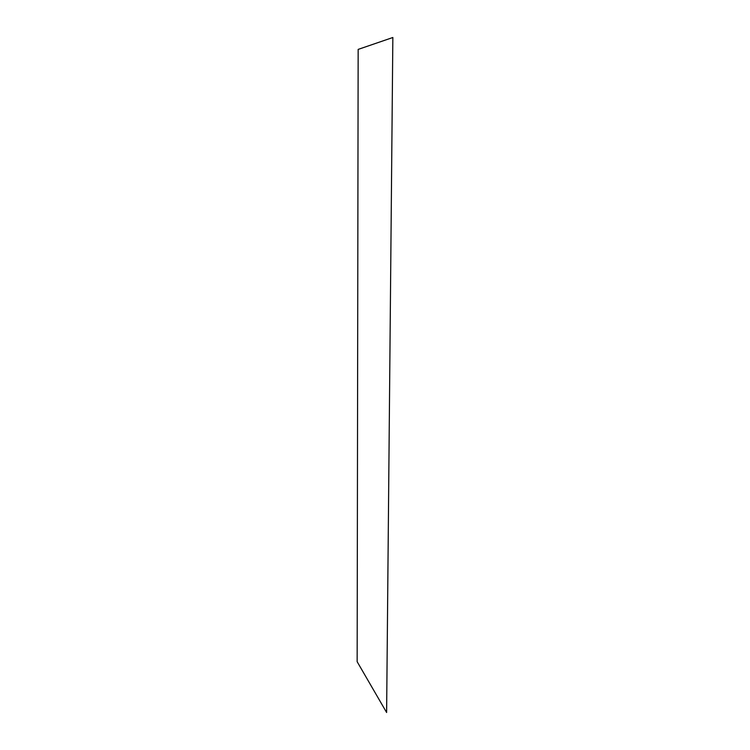 <?xml version="1.0" encoding="UTF-8"?>
<svg xmlns="http://www.w3.org/2000/svg" width="750" height="750" viewBox="0 0 750 750"><rect width="100%" height="100%" fill="white"/><g stroke="black" fill="none" stroke-linecap="round" stroke-linejoin="round"><path stroke-width="1.12" d="M358.153 49.406L357.15 661.697L386.616 712.5L392.85 37.5L358.153 49.406"/></g></svg>
